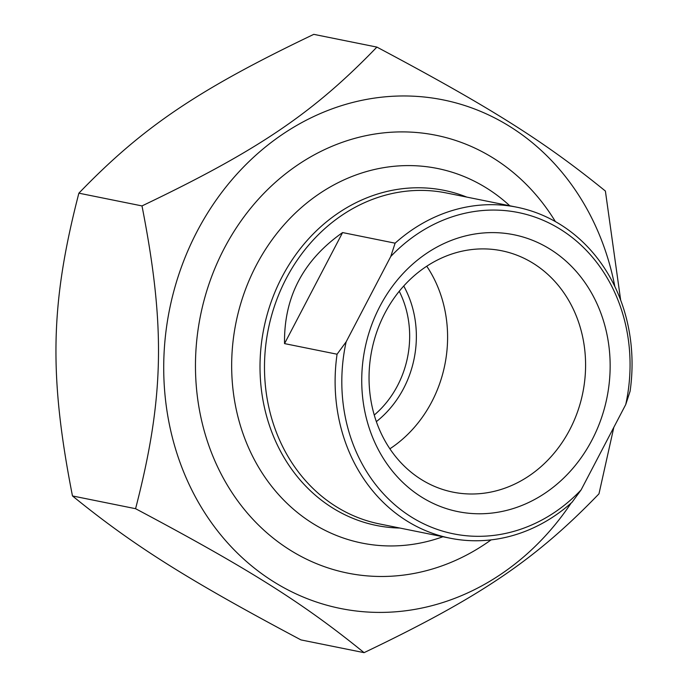 <?xml version="1.0" encoding="UTF-8"?>
<svg xmlns="http://www.w3.org/2000/svg" width="687" height="687" viewBox="0 0 687 687"><rect width="100%" height="100%" fill="white"/><g stroke="black" fill="none" stroke-linecap="round" stroke-linejoin="round"><path stroke-width="1.03" d="M614.848 286.522A259.42 226.779 101.4 0 0 429.856 97.674A259.42 226.779 101.4 0 0 197.066 231.467A259.42 226.779 101.4 0 0 261.67 573.654A259.42 226.779 101.4 0 0 571.103 503.107M613.834 427.305L598.978 493.824C535.302 559.836 480.041 597.201 364.076 652.65C302.847 602.885 249.098 569.025 135.579 508.698C164.176 398.202 165.687 326.978 141.994 205.92C257.96 150.47 313.22 113.106 376.897 47.094C490.415 107.421 544.164 141.29 605.393 191.055L620.662 300.116M376.897 47.094L313.787 34.35C197.813 89.799 142.553 127.164 78.876 193.176C50.28 303.671 48.768 374.887 72.47 495.945C133.69 545.71 187.439 579.579 300.958 639.906L364.076 652.65M135.579 508.698L72.47 495.945M141.994 205.92L78.876 193.176M555.388 221.583A223.327 195.22 101.4 0 0 250.274 208.719A223.327 195.22 101.4 0 0 289.605 549.772A223.327 195.22 101.4 0 0 491.093 539.879M284.538 343.603C283.808 297.273 303.156 260.261 342.59 232.567L284.538 343.603L337.068 354.217A168.83 147.585 101.4 0 0 450.157 538.204A168.83 147.585 101.4 0 0 572.056 502.257L581.116 489.891L625.737 404.54L630.099 391.221A168.83 147.585 101.4 0 0 560.884 224.864A168.83 147.585 101.4 0 0 517.01 207.234A168.83 147.585 101.4 0 0 395.119 243.181L390.757 256.5L346.136 341.851L337.068 354.217M342.59 232.567L395.119 243.181M390.757 256.5A163.884 143.265 -78.6 0 1 560.97 229.664A163.884 143.265 -78.6 0 1 625.737 404.54M389.873 448.809A123.119 107.627 101.4 0 0 431.771 401.826A123.119 107.627 101.4 0 0 426.756 266.221M569.763 429.693A123.119 107.627 -78.6 0 1 452.939 492.132A123.119 107.627 -78.6 0 1 384.866 313.212A123.119 107.627 -78.6 0 1 501.69 250.764A123.119 107.627 -78.6 0 1 569.763 429.693M581.116 489.891A163.884 143.265 -78.6 0 1 410.903 516.718A163.884 143.265 -78.6 0 1 346.136 341.851M379.885 306.376A141.239 123.471 101.4 0 0 482.961 513.721A141.239 123.471 101.4 0 0 594.968 299.48A141.239 123.471 101.4 0 0 379.885 306.376M442.917 536.745A191.063 167.027 -78.6 0 1 312.216 523.099A191.063 167.027 -78.6 0 1 256.225 265.388A191.063 167.027 -78.6 0 1 487.169 188.444A191.063 167.027 -78.6 0 1 509.771 205.765M399.241 291.271A94.256 82.397 -78.6 0 1 397.55 385.63A94.256 82.397 -78.6 0 1 374.243 415.051M376.347 421.638A99.194 86.717 101.4 0 0 403.613 388.447A99.194 86.717 101.4 0 0 403.741 286.015M450.157 538.204L379.533 523.941A168.83 147.585 -78.6 0 1 286.187 278.587A168.83 147.585 -78.6 0 1 446.387 192.97L517.01 207.234M466.722 197.075A170.943 149.431 101.4 0 0 281.979 277.059A170.943 149.431 101.4 0 0 399.877 528.045"/></g></svg>

